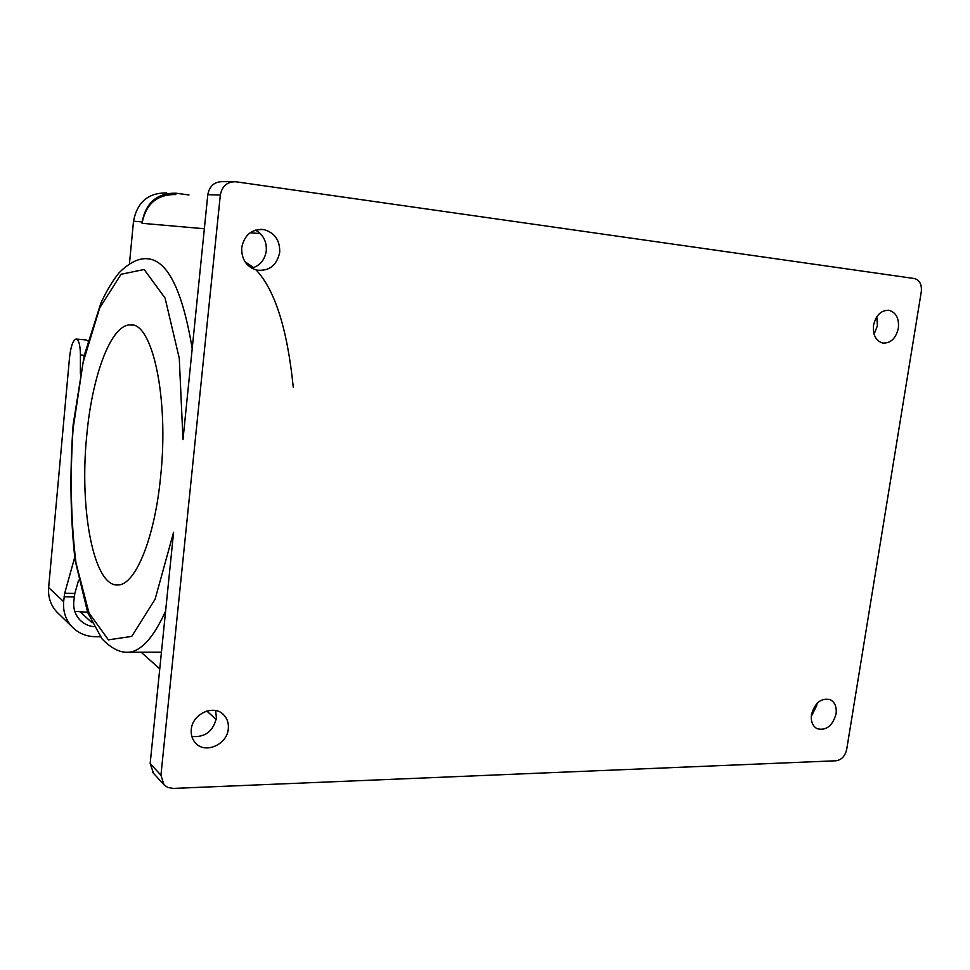 <?xml version="1.0" encoding="UTF-8"?>
<svg xmlns="http://www.w3.org/2000/svg" width="970" height="970" viewBox="0 0 970 970"><rect width="100%" height="100%" fill="white"/><g stroke="black" fill="none" stroke-linecap="round" stroke-linejoin="round"><path stroke-width="1.45" d="M204.343 228.75L142.056 223.306C145.803 203.918 157.067 194.327 175.812 194.558M142.056 223.306L142.19 221.936C145.924 202.584 157.152 192.994 175.861 193.188L188.992 194.97M160.935 775.212L163.991 784.815L167.762 787.446L173.254 788.416L836.152 760.771C841.572 759.886 845.088 756.103 846.689 749.422L921.294 291.715C921.936 284.428 919.633 280.027 914.37 278.535L235.71 181.754C227.198 181.669 222.069 186.094 220.323 195.055L160.935 775.212L150.168 763.511L153.478 773.248M191.83 736.46C204.925 737.576 213.121 731.453 216.407 718.055L215.631 710.561M232.921 181.742L222.906 181.657C214.54 181.56 209.508 185.9 207.798 194.679L182.99 439.555L179.268 358.269L165.082 298.081L144.154 269.49L121.02 274.292L99.716 307.854L83.129 362.307L73.077 428.825C69.937 476.367 70.895 521.072 75.975 562.927L88.985 612.919L108.397 639.861L131.738 636.393L155.103 599.23L173.594 532.287L150.168 763.511M166.694 192.921C148.24 192.739 137.17 202.16 133.508 221.208L142.19 221.936M836.055 713.968C832.49 726.057 826.125 730.956 816.97 728.652C812.52 725.996 810.702 721.292 811.502 714.563C815.018 702.547 821.323 697.612 830.417 699.746C835 702.377 836.88 707.118 836.055 713.968M191.272 729.586C192.242 713.835 213.958 704.062 223.67 714.793C227.259 718.503 228.799 723.135 228.302 728.688C227.319 744.62 205.01 754.405 195.419 742.911C192.193 739.273 190.811 734.836 191.272 729.586M279.712 252.321C276.802 265.61 269.029 271.527 256.407 270.072C246.307 266.617 241.397 259.148 241.7 247.665C244.391 234.837 251.788 228.823 263.925 229.611C274.74 232.727 280.003 240.305 279.712 252.321M873.558 325.205C875.983 315.117 881.099 310.145 888.908 310.291C896.098 312.401 899.238 318.39 898.353 328.248C895.88 338.433 890.69 343.38 882.773 343.077C875.777 340.894 872.709 334.929 873.558 325.205M58.818 613.901L56.672 611.815C50.622 605.062 47.942 596.986 48.633 587.577L69.525 357.53C70.81 346.217 73.017 340.058 76.145 339.051C78.837 339.73 80.255 345.041 80.425 354.984L84.269 355.311M87.579 612.216L74.787 611.379M86.682 436.233C79.249 509.65 93.763 587.505 118.122 584.946C135.266 585.031 154.703 538.629 160.632 476.5C169.132 397.494 152.181 321.64 130.235 324.901C110.786 324.574 91.944 376.445 86.682 436.233M94.041 626.729C88.428 626.087 83.711 623.807 79.867 619.891C75.26 614.895 73.223 608.857 73.756 601.776L74.823 593.446L78.594 580.193M251.763 268.205C260.021 265.683 264.858 259.887 266.289 250.806C266.798 241.445 263.197 234.558 255.45 230.12M811.296 716.466L816.74 705.505L816.958 703.468M874.079 334.226L877.389 325.787L876.819 316.741M76.387 339.076L86.209 339.961L87.87 340.979M100.346 636.744L95.509 636.72C86.075 636.55 78.194 633.18 71.865 626.62C65.657 619.684 62.904 611.355 63.632 601.63L64.687 593.288L74.823 593.446M129.459 263.694L133.508 221.208M80.364 373.874L80.425 354.984M74.69 557.507L64.687 593.288M260.348 233.637L250.163 232.751M207.798 194.679L220.323 195.055M92.053 622.788L80.546 612.143M64.081 596.805L74.205 596.962M244.973 261.706L253.667 267.623M256.165 270.036C274.983 290.018 287.35 329.072 293.267 387.224M161.384 652.834L160.68 652.228M192.206 348.63C182.372 289.751 167.313 259.778 147.028 258.711C138.504 258.093 129.192 262.785 119.067 272.776C112.69 280.694 106.627 290.794 100.88 303.113L84.196 355.626L73.138 424.824C69.707 472.329 70.337 517.398 75.054 560.017L87.676 612.482L101.947 638.769C111.223 648.433 120.147 652.931 128.731 652.252C141.341 651.149 153.636 637.435 165.615 611.088M125.579 652.252L161.444 652.228M63.632 601.63L48.633 587.577M163.481 784.233L152.69 772.387M223.67 714.793L222.288 713.568M216.201 719.437L206.816 711.034M159.759 668.888L141.171 652.24M71.865 626.62L56.672 611.815M263.925 229.611L260.372 229.332M830.417 699.746L829.677 699.431M888.908 310.291L887.95 310.194M132.514 325.12L130.235 324.901"/></g></svg>
